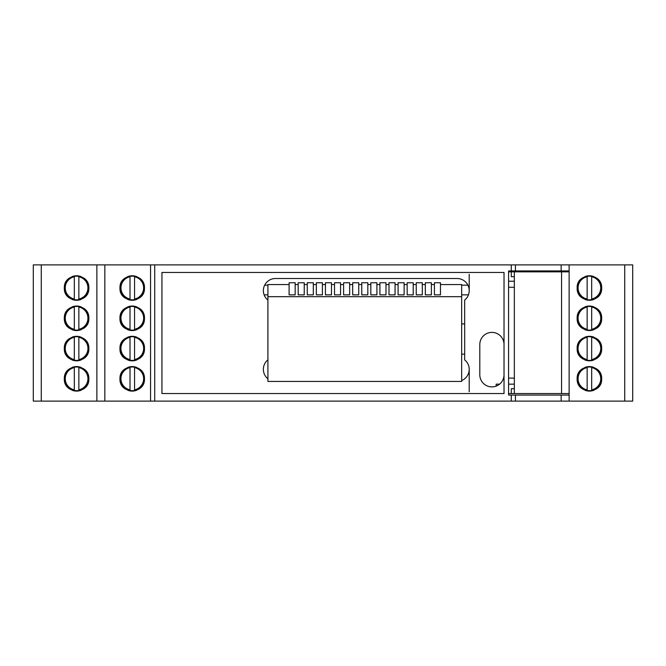 <?xml version="1.0" encoding="UTF-8"?>
<svg xmlns="http://www.w3.org/2000/svg" width="666" height="666" viewBox="0 0 666 666"><rect width="100%" height="100%" fill="white"/><g stroke="black" fill="none" stroke-linecap="round" stroke-linejoin="round"><path stroke-width="1" d="M624.733 401.115L624.733 264.885L632.7 264.885L632.7 401.115L569.13 401.115L569.13 393.548L508.583 393.548L508.583 395.063L508.583 270.937L508.583 271.853L511.305 271.853L511.305 276.69L514.335 276.69M514.335 281.235L508.583 281.235L508.583 384.157L514.335 384.157M469.214 391.733L469.214 369.33M469.214 290.617L469.214 274.267M508.583 270.937L569.13 270.937L569.13 264.885L33.3 264.885L33.3 401.115L41.267 401.115L41.267 264.885M504.029 272.452L504.029 393.548L161.946 393.548L161.946 272.452L504.029 272.452M504.029 374.775A12.113 12.113 0 0 1 491.916 386.888A12.113 12.113 0 0 1 479.803 374.775L479.803 344.505A12.113 12.113 0 0 1 491.916 332.392A12.113 12.113 0 0 1 504.029 344.505M267.915 378.796A12.113 12.113 0 0 1 267.899 359.873L267.899 300.075A12.113 12.113 0 0 1 275.466 278.513L457.101 278.513A12.113 12.113 0 0 1 464.668 300.075L464.668 323.917M511.305 271.853L569.13 271.853L569.13 270.937M569.13 395.063L508.583 395.063M569.13 401.115L41.267 401.115M464.668 354.187L464.668 359.873A12.113 12.113 0 0 1 461.663 380.544M64.327 288.028C63.653 303.838 89.527 303.838 88.853 288.028C89.527 272.219 63.653 272.219 64.327 288.028M64.327 318.298C63.653 334.107 89.527 334.107 88.853 318.298C89.527 302.489 63.653 302.489 64.327 318.298M64.327 348.568C63.653 364.377 89.527 364.377 88.853 348.568C89.527 332.759 63.653 332.759 64.327 348.568M64.327 378.846C63.653 394.655 89.527 394.655 88.853 378.846C89.527 363.037 63.653 363.037 64.327 378.846M624.733 264.885L569.13 264.885M601.673 288.028C602.347 303.838 576.473 303.838 577.147 288.028C576.473 272.219 602.347 272.219 601.673 288.028M601.673 318.298C602.347 334.107 576.473 334.107 577.147 318.298C576.473 302.489 602.347 302.489 601.673 318.298M601.673 348.568C602.347 364.377 576.473 364.377 577.147 348.568C576.473 332.759 602.347 332.759 601.673 348.568M601.673 378.846C602.347 394.655 576.473 394.655 577.147 378.846C576.473 363.037 602.347 363.037 601.673 378.846M119.955 288.028C119.281 303.838 145.146 303.838 144.472 288.028C145.146 272.219 119.281 272.219 119.955 288.028M119.955 318.298C119.281 334.107 145.146 334.107 144.472 318.298C145.146 302.489 119.281 302.489 119.955 318.298M119.955 348.568C119.281 364.377 145.146 364.377 144.472 348.568C145.146 332.759 119.281 332.759 119.955 348.568M119.955 378.846C119.281 394.655 145.146 394.655 144.472 378.846C145.146 363.037 119.281 363.037 119.955 378.846M96.87 401.115L96.87 264.885M143.831 284.099A12.263 12.263 0 0 0 143.615 283.508M141.65 280.195A12.263 12.263 0 0 0 140.884 279.354M136.73 276.623A12.263 12.263 0 0 0 127.697 276.623M123.543 279.354A12.263 12.263 0 0 0 122.777 280.195M120.812 283.508A12.263 12.263 0 0 0 120.596 284.099M120.596 291.949A12.263 12.263 0 0 0 120.812 292.541M122.777 295.854A12.263 12.263 0 0 0 123.543 296.695M127.697 299.425A12.263 12.263 0 0 0 136.73 299.425M140.884 296.695A12.263 12.263 0 0 0 141.65 295.854M143.615 292.541A12.263 12.263 0 0 0 143.831 291.949M130.02 276.157A11.955 11.955 0 0 0 130.02 299.633A11.955 11.955 0 0 0 144.247 287.895A11.955 11.955 0 0 0 130.02 276.157L130.02 276.773L130.02 276.157A11.955 11.955 0 0 0 130.02 299.633L130.02 276.773A11.355 11.355 0 0 0 130.02 299.017M134.565 299.017A11.355 11.355 0 0 0 134.565 276.773L134.565 299.633A11.955 11.955 0 0 0 134.565 276.157L134.565 276.773A11.355 11.355 0 0 1 143.648 287.895M143.831 314.369A12.263 12.263 0 0 0 143.615 313.786M141.65 310.464A12.263 12.263 0 0 0 140.884 309.632M136.73 306.901A12.263 12.263 0 0 0 127.697 306.901M123.543 309.632A12.263 12.263 0 0 0 122.777 310.464M120.812 313.786A12.263 12.263 0 0 0 120.596 314.369M120.596 322.227A12.263 12.263 0 0 0 120.812 322.81M122.777 326.132A12.263 12.263 0 0 0 123.543 326.964M127.697 329.695A12.263 12.263 0 0 0 136.73 329.695M140.884 326.964A12.263 12.263 0 0 0 141.65 326.132M143.615 322.81A12.263 12.263 0 0 0 143.831 322.227M130.02 306.427A11.955 11.955 0 0 0 130.02 329.903A11.955 11.955 0 0 0 144.247 318.165A11.955 11.955 0 0 0 130.02 306.427L130.02 307.043L130.02 306.427A11.955 11.955 0 0 0 130.02 329.903L130.02 307.043A11.355 11.355 0 0 0 130.02 329.287M134.565 329.287A11.355 11.355 0 0 0 134.565 307.043L134.565 329.903A11.955 11.955 0 0 0 134.565 306.427L134.565 307.043A11.355 11.355 0 0 1 143.648 318.165M143.831 344.647A12.263 12.263 0 0 0 143.615 344.056M141.65 340.742A12.263 12.263 0 0 0 140.884 339.901M136.73 337.171A12.263 12.263 0 0 0 127.697 337.171M123.543 339.901A12.263 12.263 0 0 0 122.777 340.742M120.812 344.056A12.263 12.263 0 0 0 120.596 344.647M120.596 352.497A12.263 12.263 0 0 0 120.812 353.08M122.777 356.402A12.263 12.263 0 0 0 123.543 357.242M127.697 359.973A12.263 12.263 0 0 0 136.73 359.973M140.884 357.242A12.263 12.263 0 0 0 141.65 356.402M143.615 353.08A12.263 12.263 0 0 0 143.831 352.497M130.02 336.696A11.955 11.955 0 0 0 130.02 360.181A11.955 11.955 0 0 0 144.247 348.443A11.955 11.955 0 0 0 130.02 336.696L130.02 337.312L130.02 336.696A11.955 11.955 0 0 0 130.02 360.181L130.02 337.312A11.355 11.355 0 0 0 130.02 359.565M134.565 359.565A11.355 11.355 0 0 0 134.565 337.312L134.565 360.181A11.955 11.955 0 0 0 134.565 336.696L134.565 337.312A11.355 11.355 0 0 1 143.648 348.443M143.831 374.916A12.263 12.263 0 0 0 143.615 374.334M141.65 371.012A12.263 12.263 0 0 0 140.884 370.171M136.73 367.441A12.263 12.263 0 0 0 127.697 367.441M123.543 370.171A12.263 12.263 0 0 0 122.777 371.012M120.812 374.334A12.263 12.263 0 0 0 120.596 374.916M120.596 382.767A12.263 12.263 0 0 0 120.812 383.358M122.777 386.671A12.263 12.263 0 0 0 123.543 387.512M127.697 390.243A12.263 12.263 0 0 0 136.73 390.243M140.884 387.512A12.263 12.263 0 0 0 141.65 386.671M143.615 383.358A12.263 12.263 0 0 0 143.831 382.767M130.02 366.974A11.955 11.955 0 0 0 130.02 390.451A11.955 11.955 0 0 0 144.247 378.713A11.955 11.955 0 0 0 130.02 366.974L130.02 367.59L130.02 366.974A11.955 11.955 0 0 0 130.02 390.451L130.02 367.59A11.355 11.355 0 0 0 130.02 389.835M134.565 389.835A11.355 11.355 0 0 0 134.565 367.59L134.565 390.451A11.955 11.955 0 0 0 134.565 366.974L134.565 367.59A11.355 11.355 0 0 1 143.648 378.713M577.797 284.099A12.263 12.263 0 0 1 578.013 283.508M579.978 280.195A12.263 12.263 0 0 1 580.744 279.354M584.898 276.623A12.263 12.263 0 0 1 593.922 276.623M598.076 279.354A12.263 12.263 0 0 1 598.842 280.195M600.807 283.508A12.263 12.263 0 0 1 601.023 284.099M601.023 291.949A12.263 12.263 0 0 1 600.807 292.541M598.842 295.854A12.263 12.263 0 0 1 598.076 296.695M593.922 299.425A12.263 12.263 0 0 1 584.898 299.425M580.744 296.695A12.263 12.263 0 0 1 579.978 295.854M578.013 292.541A12.263 12.263 0 0 1 577.797 291.949M587.137 299.633A11.955 11.955 0 0 1 587.137 276.157A11.955 11.955 0 0 1 591.683 276.157L591.683 299.633A11.955 11.955 0 0 1 587.137 299.633L587.137 276.182M591.683 299.633A11.955 11.955 0 0 0 591.683 276.157A11.955 11.955 0 0 1 601.365 287.895M577.797 314.369A12.263 12.263 0 0 1 578.013 313.786M579.978 310.464A12.263 12.263 0 0 1 580.744 309.632M584.898 306.901A12.263 12.263 0 0 1 593.922 306.901M598.076 309.632A12.263 12.263 0 0 1 598.842 310.464M600.807 313.786A12.263 12.263 0 0 1 601.023 314.369M601.023 322.227A12.263 12.263 0 0 1 600.807 322.81M598.842 326.132A12.263 12.263 0 0 1 598.076 326.964M593.922 329.695A12.263 12.263 0 0 1 584.898 329.695M580.744 326.964A12.263 12.263 0 0 1 579.978 326.132M578.013 322.81A12.263 12.263 0 0 1 577.797 322.227M577.455 318.165A11.955 11.955 0 0 1 587.137 306.427A11.955 11.955 0 0 0 587.137 329.903L587.137 306.427A11.955 11.955 0 0 1 591.683 306.427L591.683 329.903A11.955 11.955 0 0 1 587.137 329.903L587.137 329.878M591.683 329.903A11.955 11.955 0 0 0 591.683 306.427A11.955 11.955 0 0 1 601.365 318.165M577.797 344.647A12.263 12.263 0 0 1 578.013 344.056M579.978 340.742A12.263 12.263 0 0 1 580.744 339.901M584.898 337.171A12.263 12.263 0 0 1 593.922 337.171M598.076 339.901A12.263 12.263 0 0 1 598.842 340.742M600.807 344.056A12.263 12.263 0 0 1 601.023 344.647M601.023 352.497A12.263 12.263 0 0 1 600.807 353.08M598.842 356.402A12.263 12.263 0 0 1 598.076 357.242M593.922 359.973A12.263 12.263 0 0 1 584.898 359.973M580.744 357.242A12.263 12.263 0 0 1 579.978 356.402M578.013 353.08A12.263 12.263 0 0 1 577.797 352.497M587.137 336.73L587.137 336.696A11.955 11.955 0 0 1 591.683 336.696L591.683 360.181A11.955 11.955 0 0 1 587.137 360.181L587.137 360.148M591.683 360.181A11.955 11.955 0 0 0 591.683 336.696A11.955 11.955 0 0 1 601.365 348.443M587.137 337.312L587.137 336.696A11.955 11.955 0 0 0 587.137 360.181L587.137 337.312A11.355 11.355 0 0 0 587.137 359.565M577.797 374.916A12.263 12.263 0 0 1 578.013 374.334M579.978 371.012A12.263 12.263 0 0 1 580.744 370.171M584.898 367.441A12.263 12.263 0 0 1 593.922 367.441M598.076 370.171A12.263 12.263 0 0 1 598.842 371.012M600.807 374.334A12.263 12.263 0 0 1 601.023 374.916M601.023 382.767A12.263 12.263 0 0 1 600.807 383.358M598.842 386.671A12.263 12.263 0 0 1 598.076 387.512M593.922 390.243A12.263 12.263 0 0 1 584.898 390.243M580.744 387.512A12.263 12.263 0 0 1 579.978 386.671M578.013 383.358A12.263 12.263 0 0 1 577.797 382.767M587.137 390.451A11.955 11.955 0 0 1 587.137 366.974A11.955 11.955 0 0 1 591.683 366.974L591.683 390.451A11.955 11.955 0 0 1 587.137 390.451L587.137 366.999M591.683 390.451A11.955 11.955 0 0 0 591.683 366.974A11.955 11.955 0 0 1 601.365 378.713M88.203 284.099A12.263 12.263 0 0 0 87.987 283.508M86.022 280.195A12.263 12.263 0 0 0 85.256 279.354M81.102 276.623A12.263 12.263 0 0 0 72.078 276.623M67.924 279.354A12.263 12.263 0 0 0 67.158 280.195M65.193 283.508A12.263 12.263 0 0 0 64.977 284.099M64.977 291.949A12.263 12.263 0 0 0 65.193 292.541M67.158 295.854A12.263 12.263 0 0 0 67.924 296.695M72.078 299.425A12.263 12.263 0 0 0 81.102 299.425M85.256 296.695A12.263 12.263 0 0 0 86.022 295.854M87.987 292.541A12.263 12.263 0 0 0 88.203 291.949M88.545 287.895A11.955 11.955 0 0 0 74.317 276.157A11.955 11.955 0 0 0 74.317 299.633A11.955 11.955 0 0 0 78.863 299.633L78.863 299.017L78.863 299.633A11.955 11.955 0 0 0 78.863 276.157L78.863 299.017A11.355 11.355 0 0 0 78.863 276.773A11.355 11.355 0 0 1 87.945 287.895M74.317 299.633L74.317 276.157A11.955 11.955 0 0 0 64.635 287.895M88.203 314.369A12.263 12.263 0 0 0 87.987 313.786M86.022 310.464A12.263 12.263 0 0 0 85.256 309.632M81.102 306.901A12.263 12.263 0 0 0 72.078 306.901M67.924 309.632A12.263 12.263 0 0 0 67.158 310.464M65.193 313.786A12.263 12.263 0 0 0 64.977 314.369M64.977 322.227A12.263 12.263 0 0 0 65.193 322.81M67.158 326.132A12.263 12.263 0 0 0 67.924 326.964M72.078 329.695A12.263 12.263 0 0 0 81.102 329.695M85.256 326.964A12.263 12.263 0 0 0 86.022 326.132M87.987 322.81A12.263 12.263 0 0 0 88.203 322.227M88.545 318.165A11.955 11.955 0 0 0 74.317 306.427A11.955 11.955 0 0 0 74.317 329.903A11.955 11.955 0 0 0 78.863 329.903L78.863 329.287L78.863 329.903A11.955 11.955 0 0 0 78.863 306.427L78.863 329.287A11.355 11.355 0 0 0 78.863 307.043A11.355 11.355 0 0 1 87.945 318.165M74.317 329.903L74.317 306.427A11.955 11.955 0 0 0 64.635 318.165M88.203 344.647A12.263 12.263 0 0 0 87.987 344.056M86.022 340.742A12.263 12.263 0 0 0 85.256 339.901M81.102 337.171A12.263 12.263 0 0 0 72.078 337.171M67.924 339.901A12.263 12.263 0 0 0 67.158 340.742M65.193 344.056A12.263 12.263 0 0 0 64.977 344.647M64.977 352.497A12.263 12.263 0 0 0 65.193 353.08M67.158 356.402A12.263 12.263 0 0 0 67.924 357.242M72.078 359.973A12.263 12.263 0 0 0 81.102 359.973M85.256 357.242A12.263 12.263 0 0 0 86.022 356.402M87.987 353.08A12.263 12.263 0 0 0 88.203 352.497M88.545 348.443A11.955 11.955 0 0 0 74.317 336.696A11.955 11.955 0 0 0 74.317 360.181A11.955 11.955 0 0 0 78.863 360.181L78.863 359.565L78.863 360.181A11.955 11.955 0 0 0 78.863 336.696L78.863 359.565A11.355 11.355 0 0 0 78.863 337.312A11.355 11.355 0 0 1 87.945 348.443M74.317 360.181L74.317 336.696A11.955 11.955 0 0 0 64.635 348.443M88.203 374.916A12.263 12.263 0 0 0 87.987 374.334M86.022 371.012A12.263 12.263 0 0 0 85.256 370.171M81.102 367.441A12.263 12.263 0 0 0 72.078 367.441M67.924 370.171A12.263 12.263 0 0 0 67.158 371.012M65.193 374.334A12.263 12.263 0 0 0 64.977 374.916M64.977 382.767A12.263 12.263 0 0 0 65.193 383.358M67.158 386.671A12.263 12.263 0 0 0 67.924 387.512M72.078 390.243A12.263 12.263 0 0 0 81.102 390.243M85.256 387.512A12.263 12.263 0 0 0 86.022 386.671M87.987 383.358A12.263 12.263 0 0 0 88.203 382.767M88.545 378.713A11.955 11.955 0 0 0 74.317 366.974A11.955 11.955 0 0 0 74.317 390.451A11.955 11.955 0 0 0 78.863 390.451L78.863 389.835L78.863 390.451A11.955 11.955 0 0 0 78.863 366.974L78.863 389.835A11.355 11.355 0 0 0 78.863 367.59A11.355 11.355 0 0 1 87.945 378.713M74.317 390.451L74.317 366.974A11.955 11.955 0 0 0 64.635 378.713M461.663 296.67L461.663 381.435L267.915 381.435L267.915 296.67L461.663 296.67L461.663 284.565L440.467 284.565M267.915 296.67L267.915 284.565L289.102 284.565M295.163 284.565L298.185 284.565M304.237 284.565L307.267 284.565M313.32 284.565L316.35 284.565M322.402 284.565L325.433 284.565M331.485 284.565L334.515 284.565M340.567 284.565L343.598 284.565M349.65 284.565L352.68 284.565M358.733 284.565L361.763 284.565M367.815 284.565L370.837 284.565M376.898 284.565L379.92 284.565M385.98 284.565L389.002 284.565M395.063 284.565L398.085 284.565M404.137 284.565L407.167 284.565M413.22 284.565L416.25 284.565M422.302 284.565L425.333 284.565M431.385 284.565L434.415 284.565M295.163 282.75L289.102 282.75L289.102 294.855L295.163 294.855L295.163 282.75M304.237 282.75L298.185 282.75L298.185 294.855L304.237 294.855L304.237 282.75M313.32 282.75L307.267 282.75L307.267 294.855L313.32 294.855L313.32 282.75M322.402 282.75L316.35 282.75L316.35 294.855L322.402 294.855L322.402 282.75M331.485 282.75L325.433 282.75L325.433 294.855L331.485 294.855L331.485 282.75M340.567 282.75L334.515 282.75L334.515 294.855L340.567 294.855L340.567 282.75M349.65 282.75L343.598 282.75L343.598 294.855L349.65 294.855L349.65 282.75M358.733 282.75L352.68 282.75L352.68 294.855L358.733 294.855L358.733 282.75M367.815 282.75L361.763 282.75L361.763 294.855L367.815 294.855L367.815 282.75M376.898 282.75L370.837 282.75L370.837 294.855L376.898 294.855L376.898 282.75M385.98 282.75L379.92 282.75L379.92 294.855L385.98 294.855L385.98 282.75M395.063 282.75L389.002 282.75L389.002 294.855L395.063 294.855L395.063 282.75M404.137 282.75L398.085 282.75L398.085 294.855L404.137 294.855L404.137 282.75M413.22 282.75L407.167 282.75L407.167 294.855L413.22 294.855L413.22 282.75M422.302 282.75L416.25 282.75L416.25 294.855L422.302 294.855L422.302 282.75M431.385 282.75L425.333 282.75L425.333 294.855L431.385 294.855L431.385 282.75M440.467 282.75L434.415 282.75L434.415 294.855L440.467 294.855L440.467 282.75M464.685 354.187L464.685 323.917L461.663 323.917L461.663 354.187L464.685 354.187M264.119 294.855L267.915 294.855M267.915 285.173L264.652 285.173M461.663 294.855L468.448 294.855M467.915 285.173L461.663 285.173M514.335 378.105L508.583 378.105M514.335 287.287L508.583 287.287M496.17 386.114L496.17 384.157L499.567 384.157M511.305 393.548L511.305 388.703L514.335 388.703M514.335 271.853L514.335 393.548M569.13 271.853L569.13 393.548M511.288 270.937L511.288 264.885M154.712 401.115L154.712 264.885M511.288 401.115L511.288 395.063M515.434 270.937L515.434 264.885M561.163 270.937L561.163 264.885M561.163 401.115L561.163 395.063M515.434 401.115L515.434 395.063M150.566 401.115L150.566 264.885M104.837 401.115L104.837 264.885M120.937 287.895A11.355 11.355 0 0 1 130.02 276.773M120.937 318.165A11.355 11.355 0 0 1 130.02 307.043M120.937 348.443A11.355 11.355 0 0 1 130.02 337.312M120.937 378.713A11.355 11.355 0 0 1 130.02 367.59M577.455 287.895A11.955 11.955 0 0 1 587.137 276.157M591.683 299.017A11.355 11.355 0 0 0 591.683 276.773M587.137 276.773A11.355 11.355 0 0 0 587.137 299.017M591.683 329.287A11.355 11.355 0 0 0 591.683 307.043M587.137 307.043A11.355 11.355 0 0 0 587.137 329.287M577.455 348.443A11.955 11.955 0 0 1 587.137 336.696M591.683 359.565A11.355 11.355 0 0 0 591.683 337.312M577.455 378.713A11.955 11.955 0 0 1 587.137 366.974M591.683 389.835A11.355 11.355 0 0 0 591.683 367.59M587.137 367.59A11.355 11.355 0 0 0 587.137 389.835M74.317 299.017A11.355 11.355 0 0 1 74.317 276.773A11.355 11.355 0 0 0 65.235 287.895M74.317 329.287A11.355 11.355 0 0 1 74.317 307.043A11.355 11.355 0 0 0 65.235 318.165M74.317 359.565A11.355 11.355 0 0 1 74.317 337.312A11.355 11.355 0 0 0 65.235 348.443M74.317 389.835A11.355 11.355 0 0 1 74.317 367.59A11.355 11.355 0 0 0 65.235 378.713M561.555 271.853L561.555 393.548"/></g></svg>
